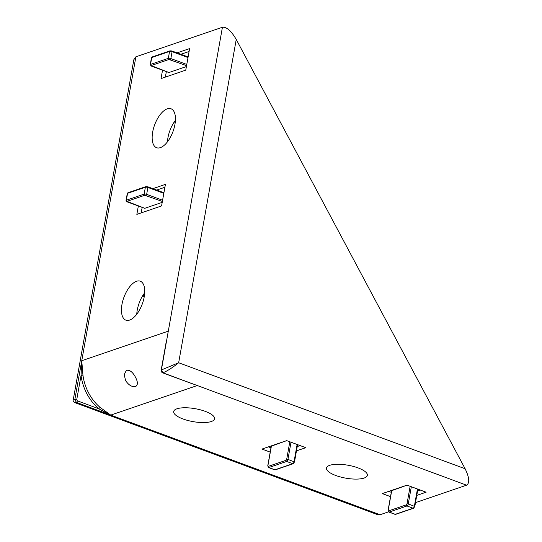 <?xml version="1.0" encoding="UTF-8"?>
<svg xmlns="http://www.w3.org/2000/svg" width="542" height="542" viewBox="0 0 542 542"><rect width="100%" height="100%" fill="white"/><g stroke="black" fill="none" stroke-linecap="round" stroke-linejoin="round"><path stroke-width="0.81" d="M162.634 372.808A1.382 0.65 -69.7 0 0 162.661 372.821A1.382 0.65 -69.7 0 0 162.912 372.815C167.241 371.053 172.485 367.7 178.657 362.754L161.387 369.956A1.382 0.434 -169.9 0 0 161.17 370.132L166.408 340.735M190.804 383.235L162.661 372.821C161.353 372.09 160.859 371.195 161.17 370.139A1.382 0.434 -169.9 0 0 161.17 370.152M74.721 402.577L74.776 402.604C73.434 401.764 72.919 400.863 73.231 399.894L133.827 59.735L135.886 56.808L222.43 27.249L161.387 369.956L162.912 372.815L197.288 385.538L110.744 415.097L100.175 407.462A43.841 36.131 -108.9 0 1 82.946 375.145L81.754 360.721L81.049 375.443A45.223 37.276 71.1 0 0 98.82 408.783L110.744 415.097L76.368 402.381A1.382 0.65 -69.7 0 0 77.337 400.829L76.727 399.684A1.382 0.434 -169.9 0 0 74.843 399.515L73.238 399.894M388.499 511.851L380.03 514.744L377.313 514.554L74.789 402.611L76.368 402.381L74.843 399.515L81.754 360.721L168.298 331.155M82.946 375.145L81.049 375.443L76.727 399.684M125.548 380.518L124.233 374.569L126.245 370.599L126.869 370.294C129.897 369.901 132.756 372.178 135.439 377.137C137.993 382.015 138.014 385.125 135.5 386.487C132.011 387.178 128.691 385.193 125.548 380.518M136.103 386.202L135.5 386.487M175.168 122.905L174.483 121.618M162.214 202.356L144.789 208.304A0.921 0.434 110.3 0 1 144.619 208.311A0.921 0.434 110.3 0 1 144.497 208.196M186.401 66.564L168.975 72.513A0.921 0.434 110.3 0 1 168.806 72.52A0.921 0.434 110.3 0 1 168.684 72.411M415.49 502.63L466.574 485.185C469.867 483.037 469.379 477.563 465.131 468.762L236.244 39.444C231.244 30.901 226.644 26.829 222.43 27.249M177.044 52.872L189.605 48.584L185.764 70.135L161.035 78.583L162.532 70.196M152.858 188.663L165.418 184.368L161.577 205.926L136.848 214.375L138.345 205.987M167.261 108.847A20.765 9.763 110.3 0 1 171.008 108.766A20.765 9.763 110.3 0 1 174.93 124.443A20.765 9.763 110.3 0 1 156.597 147.722A20.765 9.763 110.3 0 1 153.488 128.454A20.765 9.763 110.3 0 1 167.261 108.847M136.543 281.278A20.765 9.763 110.3 0 1 140.297 281.203A20.765 9.763 110.3 0 1 144.213 296.874A20.765 9.763 110.3 0 1 125.88 320.153A20.765 9.763 110.3 0 1 122.777 300.885A20.765 9.763 110.3 0 1 136.543 281.278M144.7 292.768A20.765 9.763 -69.7 0 0 136.753 314.238M175.412 120.338A20.765 9.763 -69.7 0 0 167.471 141.808M166.353 71.612L165.371 77.099M142.16 207.396L141.184 212.891M189.09 51.476L180.865 54.288M164.904 187.268L156.672 190.073M77.337 400.829L98.82 408.783A1.382 0.461 130.3 0 1 100.175 407.462M271.386 446.141L286.738 440.632M391.703 490.666L407.062 485.158M391.29 492.319L388.749 491.384M417.55 491.086L420.429 490.103M270.966 447.8L268.432 446.859M297.226 446.561L300.112 445.578M390.518 496.635L382.293 493.586L407.022 485.137L426.12 492.204L416.778 495.395M270.201 452.109L261.976 449.067L286.698 440.619L305.796 447.685L296.46 450.876M211.312 421.52A20.765 6.551 10.1 0 1 187.776 420.463A20.765 6.551 10.1 0 1 173.677 411.52A20.765 6.551 10.1 0 1 195.276 408.709A20.765 6.551 10.1 0 1 214.564 418.803A20.765 6.551 10.1 0 1 211.312 421.52M364.102 478.058A20.765 6.551 10.1 0 1 340.559 477.001A20.765 6.551 10.1 0 1 326.467 468.051A20.765 6.551 10.1 0 1 348.059 465.239A20.765 6.551 10.1 0 1 367.354 475.334A20.765 6.551 10.1 0 1 364.102 478.058M128.027 192.722A0.921 0.759 71.1 0 0 127.566 193.311L126.34 200.208A1.843 0.583 -169.9 0 0 126.049 200.452L127.275 193.555A1.843 0.583 10.1 0 1 127.566 193.311L145.371 187.227L144.145 194.124L126.34 200.208A0.921 0.759 71.1 0 0 126.95 201.353L144.755 195.269L162.376 201.441M144.789 208.304L126.95 201.353M152.214 56.93A0.921 0.759 71.1 0 0 151.753 57.52L150.527 64.417A1.843 0.583 -169.9 0 0 150.236 64.661L151.462 57.764A1.843 0.583 10.1 0 1 151.753 57.52L169.558 51.436L168.332 58.34L150.527 64.417A0.921 0.759 71.1 0 0 151.137 65.562L168.941 59.484L186.563 65.65M168.975 72.513L151.137 65.562M143.047 295.133L144.152 297.212M81.754 360.721L135.886 56.808M162.586 200.249L146.658 194.354L147.885 187.457A1.843 0.583 10.1 0 0 145.371 187.227A0.921 0.759 -108.9 0 1 145.839 186.638L147.715 186.76A0.921 0.434 110.3 0 1 147.885 187.457L163.82 193.352M147.546 186.76A0.921 0.434 110.3 0 1 147.715 186.76L163.921 192.756M146.008 195.384A0.921 0.434 110.3 0 0 146.658 194.354A1.843 0.583 -169.9 0 0 144.145 194.124A0.921 0.759 -108.9 0 0 144.755 195.269M186.773 64.457L170.845 58.563L172.078 51.666A1.843 0.583 10.1 0 0 169.558 51.436A0.921 0.759 -108.9 0 1 170.025 50.846L171.902 50.968A0.921 0.434 110.3 0 1 172.078 51.666L188.006 57.56M171.733 50.975A0.921 0.434 110.3 0 1 171.902 50.968L188.108 56.971M170.202 59.593A0.921 0.434 110.3 0 0 170.845 58.563A1.843 0.583 -169.9 0 0 168.332 58.34A0.921 0.759 -108.9 0 0 168.941 59.484M465.131 468.762L178.657 362.754L236.244 39.444M274.97 469.792A0.921 0.759 71.1 0 0 275.417 469.799L274.638 469.799A1.843 0.867 110.3 0 0 274.97 469.792L268.859 467.529L286.664 461.445L292.775 463.708L274.97 469.792M271.291 445.978L267.762 465.808L268.52 467.536A1.843 0.867 -69.7 0 0 268.859 467.529A0.921 0.759 71.1 0 1 268.249 466.384A0.921 0.434 110.3 0 1 267.904 465.686L271.44 445.863M395.287 514.311A0.921 0.759 71.1 0 0 395.741 514.324L394.955 514.317A1.843 0.867 110.3 0 0 395.287 514.311L389.176 512.048L406.981 505.971L413.092 508.227L395.287 514.311M391.615 490.503L388.079 510.334L388.844 512.054A1.843 0.867 -69.7 0 0 389.176 512.048A0.921 0.759 71.1 0 1 388.567 510.903A0.921 0.434 110.3 0 1 388.228 510.212L391.758 490.381M380.03 514.744L110.744 415.097M197.288 385.538L466.574 485.185M297.124 444.474L294.069 461.642A1.843 0.867 110.3 0 1 292.775 463.708A0.921 0.759 -108.9 0 0 293.229 463.715L294.482 461.974L297.572 444.636M289.814 441.771L286.698 459.27A0.921 0.434 110.3 0 1 286.047 460.3A0.921 0.759 -108.9 0 0 286.664 461.445A1.843 0.867 -69.7 0 0 287.958 459.386L294.482 461.974M286.698 459.27L287.958 459.386L291.013 442.211M286.047 460.3L268.249 466.384M417.448 488.999L414.386 506.167A1.843 0.867 110.3 0 1 413.092 508.227A0.921 0.759 -108.9 0 0 413.553 508.24L414.799 506.499L417.889 489.162M410.138 486.296L407.015 503.796A0.921 0.434 110.3 0 1 406.371 504.826A0.921 0.759 -108.9 0 0 406.981 505.971A1.843 0.867 -69.7 0 0 408.275 503.904L414.799 506.492M407.015 503.796L408.275 503.904L411.337 486.736M406.371 504.826L388.567 510.903M127.275 193.555L128.034 192.722L145.839 186.638M126.049 200.452L127.052 201.807L144.619 208.311M151.462 57.764L152.221 56.93L170.025 50.846M150.236 64.661L151.238 66.016L168.806 72.52M144.321 296.23L143.427 294.55M268.52 467.536L274.638 469.799M388.844 512.054L394.955 514.317M275.417 469.799L293.222 463.722M395.741 514.324L413.546 508.24"/></g></svg>
